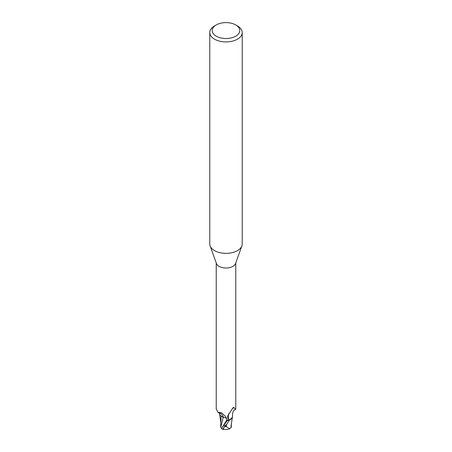 <?xml version="1.0" encoding="UTF-8"?>
<svg xmlns="http://www.w3.org/2000/svg" width="452" height="452" viewBox="0 0 452 452"><rect width="100%" height="100%" fill="white"/><g stroke="black" fill="none" stroke-linecap="round" stroke-linejoin="round"><path stroke-width="0.68" d="M235.752 24.933L237.469 25.928A16.221 9.368 180 0 1 242.221 32.55L242.221 243.995A16.221 9.368 180 0 1 241.888 245.894A16.221 9.368 180 0 1 237.469 250.617A16.221 9.368 180 0 1 221.35 252.967A16.221 9.368 180 0 1 210.112 245.894A16.221 9.368 180 0 1 209.779 243.995L209.779 32.55A16.221 9.368 180 0 1 214.53 25.928L216.248 24.933A13.792 7.961 180 0 1 235.752 24.933A13.792 7.961 180 0 1 235.752 36.188A13.792 7.961 180 0 1 216.248 36.188A13.792 7.961 180 0 1 216.248 24.933L214.53 25.928M241.888 245.894L235.571 263.505A9.774 5.644 180 0 1 232.91 266.352A9.774 5.644 180 0 1 223.198 267.765A9.774 5.644 180 0 1 216.429 263.505L210.112 245.894M242.221 32.55A16.221 9.368 180 0 1 237.469 39.171A16.221 9.368 180 0 1 219.791 41.2A16.221 9.368 180 0 1 209.779 32.55M223.904 429.253A8.78 1.277 -43.7 0 1 223.215 429.4A8.78 1.277 -43.7 0 1 225.531 425.501L226.384 424.552A10.136 5.853 0 0 0 226.616 424.541L229.317 420.213L231.938 418.123L232.328 417.354L229.407 420.174A10.097 5.831 180 0 1 227.356 420.462L222.175 427.547L221.683 428.818M227.418 420.716L227.107 419.484C226.678 418.247 225.39 417.529 223.248 417.32L221.661 416.49A8.701 5.023 180 0 1 219.452 413.168M221.678 428.462L220.762 427.276L223.243 417.349L221.107 415.97L223.248 417.32M216.225 262.94L216.225 408.998L217.966 412.264L221.61 412.755L225.689 416.687L227.35 420.275A9.774 5.644 180 0 0 229.819 419.88L228.814 419.529L227.559 417.275L227.751 415.863L232.91 407.879L233.56 407.354L235.639 409.309L235.774 408.998L235.774 262.94M228.814 419.529A10.469 10.063 14 0 1 228.785 413.58M232.221 408.727A10.469 10.063 14 0 1 234.079 407.602M235.639 409.309C233.514 410.015 232.464 412.145 232.497 415.693A8.701 5.023 180 0 1 232.305 417.405A8.701 5.023 180 0 1 229.819 419.88M221.661 416.49A8.701 5.023 180 0 0 223.299 417.309A4.362 2.52 180 0 1 226.831 418.806M227.311 420.275L227.362 420.484A10.136 5.853 180 0 0 229.317 420.213M227.356 420.462A10.097 5.831 180 0 0 229.407 420.174L232.305 417.405M223.299 417.309A11.034 6.328 -175.3 0 0 219.09 412.591M231.339 426.637L231.153 427.513L229.757 428.728L226.209 426.643A9.639 5.565 180 0 1 224.706 426.592A8.385 1.22 136.3 0 0 223.48 429.146A9.786 9.786 0 0 0 229.757 428.728M226.384 424.552L224.706 426.592M226.209 426.643L226.616 424.541M230.961 427.541L231.221 424.688M221.124 416.106L220.661 426.598M220.762 427.276L220.661 426.677M222.175 427.547L227.102 419.501M225.531 425.501A10.142 5.853 180 0 1 223.943 425.383M219.774 413.495L217.966 412.264M231.204 424.891L232.441 416.936M220.649 421.795L219.655 414.224M231.339 426.711L231.351 423.343M221.678 428.824A10.142 10.142 0 0 0 223.215 429.4"/></g></svg>
